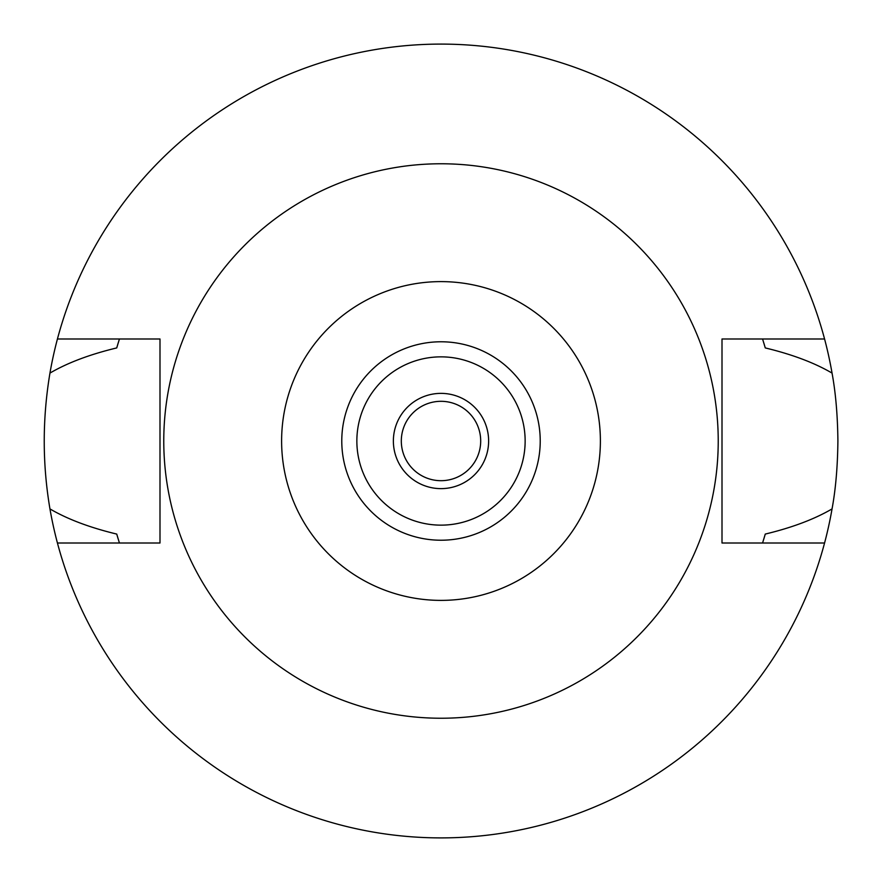 <?xml version="1.0" encoding="UTF-8"?>
<svg xmlns="http://www.w3.org/2000/svg" width="882" height="882" viewBox="0 0 882 882"><rect width="100%" height="100%" fill="white"/><g stroke="black" fill="none" stroke-linecap="round" stroke-linejoin="round"><path stroke-width="1.32" d="M441 540.225A99.225 99.225 0 0 0 540.225 441A99.225 99.225 0 0 0 441 341.775A99.225 99.225 0 0 0 341.775 441A99.225 99.225 0 0 0 441 540.225M441 525.143A84.143 84.143 0 0 0 525.143 441A84.143 84.143 0 0 0 441 356.857A84.143 84.143 0 0 0 356.857 441A84.143 84.143 0 0 0 441 525.143M441 488.628A47.628 47.628 0 0 0 488.628 441A47.628 47.628 0 0 0 441 393.372A47.628 47.628 0 0 0 393.372 441A47.628 47.628 0 0 0 441 488.628M441 480.69A39.69 39.69 0 0 0 480.69 441A39.69 39.69 0 0 0 441 401.31A39.69 39.69 0 0 0 401.31 441A39.69 39.69 0 0 0 441 480.69M762.919 541.923A337.365 337.365 0 0 1 762.577 543.003L765.267 534.073C792.168 527.601 814.417 519.211 832.046 508.914A396.9 396.9 0 0 1 49.954 508.914C67.539 519.2 89.799 527.59 116.733 534.073A337.365 337.365 0 0 0 118.287 539.332M824.571 543.003L722.005 543.003L722.005 338.997L824.571 338.997A396.9 396.9 0 0 1 832.046 373.086C814.461 362.8 792.201 354.41 765.267 347.927L762.577 338.997A337.365 337.365 0 0 1 762.919 340.077M832.046 508.914C835.684 489.223 837.635 466.578 837.9 441C837.635 415.422 835.684 392.777 832.046 373.086M763.713 539.332A337.365 337.365 0 0 0 765.267 534.073M119.081 541.923A337.365 337.365 0 0 0 119.423 543.003L116.733 534.073M119.081 340.077A337.365 337.365 0 0 1 119.423 338.997L116.733 347.927C89.832 354.399 67.583 362.789 49.954 373.086C42.336 418.663 42.336 463.943 49.954 508.914M49.954 373.086A396.9 396.9 0 0 1 824.571 338.997M118.287 342.668A337.365 337.365 0 0 0 116.733 347.927M765.267 347.927A337.365 337.365 0 0 0 763.713 342.668M57.429 543.003L159.995 543.003L159.995 338.997L57.429 338.997M441 163.765A277.235 277.235 0 0 1 718.235 441A277.235 277.235 0 0 1 441 718.235A277.235 277.235 0 0 1 163.765 441A277.235 277.235 0 0 1 441 163.765M441 600.388A159.388 159.388 0 0 1 281.612 441A159.388 159.388 0 0 1 441 281.612A159.388 159.388 0 0 1 600.388 441A159.388 159.388 0 0 1 441 600.388"/></g></svg>
